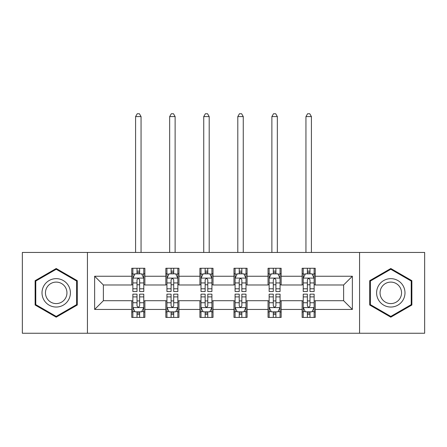 <?xml version="1.0" encoding="UTF-8"?>
<svg xmlns="http://www.w3.org/2000/svg" width="447" height="447" viewBox="0 0 447 447"><rect width="100%" height="100%" fill="white"/><g stroke="black" fill="none" stroke-linecap="round" stroke-linejoin="round"><path stroke-width="0.67" d="M359.567 333.25L424.65 333.25L424.65 252.438L359.567 252.438L359.567 333.25L87.433 333.25L87.433 252.438L22.35 252.438L22.35 333.25L87.433 333.25M359.567 252.438L87.433 252.438M315.23 276.246L315.23 268.273L302.127 268.273L302.127 276.246L281.157 276.246L281.157 268.273L268.055 268.273L268.055 276.246L247.085 276.246L247.085 268.273L233.982 268.273L233.982 276.246L213.018 276.246L213.018 268.273L199.915 268.273L199.915 276.246L178.945 276.246L178.945 268.273L165.843 268.273L165.843 276.246L144.873 276.246L144.873 268.273L131.77 268.273L131.77 276.246L94.641 276.246L94.641 309.441L103.38 300.708L131.77 300.708L131.77 317.415L144.873 317.415L144.873 300.708L165.843 300.708L165.843 317.415L178.945 317.415L178.945 300.708L199.915 300.708L199.915 317.415L213.018 317.415L213.018 300.708L233.982 300.708L233.982 317.415L247.085 317.415L247.085 300.708L268.055 300.708L268.055 317.415L281.157 317.415L281.157 300.708L302.127 300.708L302.127 317.415L315.23 317.415L315.23 300.708L343.62 300.708L343.62 284.979L315.23 284.979L315.23 276.246L352.359 276.246L352.359 309.441L315.23 309.441M302.127 309.441L281.157 309.441M268.055 309.441L247.085 309.441M233.982 309.441L213.018 309.441M199.915 309.441L178.945 309.441M165.843 309.441L144.873 309.441M131.77 309.441L94.641 309.441M302.127 276.246L302.127 284.979L281.157 284.979L281.157 276.246M268.055 276.246L268.055 284.979L247.085 284.979L247.085 276.246M233.982 276.246L233.982 284.979L213.018 284.979L213.018 276.246M199.915 276.246L199.915 284.979L178.945 284.979L178.945 276.246M165.843 276.246L165.843 284.979L144.873 284.979L144.873 276.246M131.77 276.246L131.77 284.979L103.38 284.979L94.641 276.246M103.38 284.979L103.38 300.708M352.359 309.441L343.62 300.708M343.62 284.979L352.359 276.246M131.77 273.732L132.865 273.732M137.011 273.732L139.632 273.732M143.783 273.732L144.873 273.732M131.77 284.761L132.865 284.761M137.011 284.761L139.632 284.761M143.783 284.761L144.873 284.761M131.77 300.926L132.865 300.926M137.011 300.926L139.632 300.926M143.783 300.926L144.873 300.926M131.77 311.956L132.865 311.956M137.011 311.956L139.632 311.956M143.783 311.956L144.873 311.956M165.843 300.926L166.932 300.926M171.084 300.926L173.704 300.926M177.856 300.926L178.945 300.926M165.843 311.956L166.932 311.956M171.084 311.956L173.704 311.956M177.856 311.956L178.945 311.956M165.843 273.732L166.932 273.732M171.084 273.732L173.704 273.732M177.856 273.732L178.945 273.732M165.843 284.761L166.932 284.761M171.084 284.761L173.704 284.761M177.856 284.761L178.945 284.761M199.915 300.926L201.005 300.926M205.156 300.926L207.777 300.926M211.923 300.926L213.018 300.926M199.915 311.956L201.005 311.956M205.156 311.956L207.777 311.956M211.923 311.956L213.018 311.956M199.915 273.732L201.005 273.732M205.156 273.732L207.777 273.732M211.923 273.732L213.018 273.732M199.915 284.761L201.005 284.761M205.156 284.761L207.777 284.761M211.923 284.761L213.018 284.761M233.982 300.926L235.077 300.926M239.223 300.926L241.844 300.926M245.995 300.926L247.085 300.926M233.982 311.956L235.077 311.956M239.223 311.956L241.844 311.956M245.995 311.956L247.085 311.956M233.982 273.732L235.077 273.732M239.223 273.732L241.844 273.732M245.995 273.732L247.085 273.732M233.982 284.761L235.077 284.761M239.223 284.761L241.844 284.761M245.995 284.761L247.085 284.761M268.055 300.926L269.144 300.926M273.296 300.926L275.916 300.926M280.068 300.926L281.157 300.926M268.055 311.956L269.144 311.956M273.296 311.956L275.916 311.956M280.068 311.956L281.157 311.956M268.055 273.732L269.144 273.732M273.296 273.732L275.916 273.732M280.068 273.732L281.157 273.732M268.055 284.761L269.144 284.761M273.296 284.761L275.916 284.761M280.068 284.761L281.157 284.761M302.127 300.926L303.217 300.926M307.368 300.926L309.989 300.926M314.135 300.926L315.23 300.926M302.127 311.956L303.217 311.956M307.368 311.956L309.989 311.956M314.135 311.956L315.23 311.956M302.127 273.732L303.217 273.732M307.368 273.732L309.989 273.732M314.135 273.732L315.23 273.732M302.127 284.761L303.217 284.761M307.368 284.761L309.989 284.761M314.135 284.761L315.23 284.761M56.205 317.18L77.281 305.01L77.281 280.677L56.205 268.507L35.129 280.677L35.129 305.01L56.205 317.18M411.871 280.677L390.795 268.507L369.719 280.677L369.719 305.01L390.795 317.18L411.871 305.01L411.871 280.677M139.632 271.111L137.011 271.111M143.783 288.796L139.632 288.796L139.632 291.533L143.783 291.533L143.783 278.213L141.598 273.843L135.044 273.843L132.865 278.213L132.865 291.533L137.011 291.533L137.011 288.796L132.865 288.796M132.865 278.213L132.865 268.273M143.783 278.213L143.783 268.273M137.011 273.843L137.011 268.273M139.632 268.273L139.632 273.843M139.632 288.796L139.632 279.85C138.76 278.168 137.888 278.168 137.011 279.85L137.011 288.796M141.051 252.438L141.051 116.589L135.592 116.589L135.592 252.438M135.592 116.589L137.229 113.75L139.414 113.75L141.051 116.589M137.011 314.576L139.632 314.576M132.865 296.892L137.011 296.892L137.011 294.154L132.865 294.154L132.865 307.475L135.044 311.844L141.598 311.844L143.783 307.475L143.783 294.154L139.632 294.154L139.632 296.892L143.783 296.892M143.783 307.475L143.783 317.415M132.865 307.475L132.865 317.415M139.632 311.844L139.632 317.415M137.011 317.415L137.011 311.844M137.011 296.892L137.011 305.837C137.883 307.519 138.76 307.519 139.632 305.837L139.632 296.892M68.497 299.943A14.198 14.198 0 0 0 63.301 280.548A14.198 14.198 0 0 0 43.907 285.745A14.198 14.198 0 0 0 49.103 305.139A14.198 14.198 0 0 0 68.497 299.943M65.513 298.216A10.75 10.75 0 0 0 61.574 283.538A10.75 10.75 0 0 0 46.896 287.471A10.75 10.75 0 0 0 50.829 302.15A10.75 10.75 0 0 0 65.513 298.216M35.782 304.63L35.782 281.051L56.205 269.262L76.621 281.051L76.621 304.63L56.205 316.426L35.782 304.63M390.795 278.649A14.198 14.198 0 0 0 376.603 292.841A14.198 14.198 0 0 0 390.795 307.039A14.198 14.198 0 0 0 404.993 292.841A14.198 14.198 0 0 0 390.795 278.649M390.795 282.096A10.75 10.75 0 0 0 380.051 292.841A10.75 10.75 0 0 0 390.795 303.591A10.75 10.75 0 0 0 401.546 292.841A10.75 10.75 0 0 0 390.795 282.096M411.218 304.63L390.795 316.426L370.379 304.63L370.379 281.051L390.795 269.262L411.218 281.051L411.218 304.63M173.704 271.111L171.084 271.111M177.856 288.796L173.704 288.796L173.704 291.533L177.856 291.533L177.856 278.213L175.671 273.843L169.117 273.843L166.932 278.213L166.932 291.533L171.084 291.533L171.084 288.796L166.932 288.796M166.932 278.213L166.932 268.273M177.856 278.213L177.856 268.273M171.084 273.843L171.084 268.273M173.704 268.273L173.704 273.843M173.704 288.796L173.704 279.85C172.833 278.168 171.955 278.168 171.084 279.85L171.084 288.796M175.123 252.438L175.123 116.589L169.664 116.589L169.664 252.438M169.664 116.589L171.302 113.75L173.486 113.75L175.123 116.589M207.777 271.111L205.156 271.111M211.923 288.796L207.777 288.796L207.777 291.533L211.923 291.533L211.923 278.213L209.738 273.843L203.189 273.843L201.005 278.213L201.005 291.533L205.156 291.533L205.156 288.796L201.005 288.796M201.005 278.213L201.005 268.273M211.923 278.213L211.923 268.273M205.156 273.843L205.156 268.273M207.777 268.273L207.777 273.843M207.777 288.796L207.777 279.85C206.905 278.168 206.028 278.168 205.156 279.85L205.156 288.796M209.196 252.438L209.196 116.589L203.737 116.589L203.737 252.438M203.737 116.589L205.374 113.75L207.559 113.75L209.196 116.589M171.084 314.576L173.704 314.576M166.932 296.892L171.084 296.892L171.084 294.154L166.932 294.154L166.932 307.475L169.117 311.844L175.671 311.844L177.856 307.475L177.856 294.154L173.704 294.154L173.704 296.892L177.856 296.892M177.856 307.475L177.856 317.415M166.932 307.475L166.932 317.415M173.704 311.844L173.704 317.415M171.084 317.415L171.084 311.844M171.084 296.892L171.084 305.837C171.955 307.519 172.827 307.519 173.704 305.837L173.704 296.892M205.156 314.576L207.777 314.576M201.005 296.892L205.156 296.892L205.156 294.154L201.005 294.154L201.005 307.475L203.189 311.844L209.738 311.844L211.923 307.475L211.923 294.154L207.777 294.154L207.777 296.892L211.923 296.892M211.923 307.475L211.923 317.415M201.005 307.475L201.005 317.415M207.777 311.844L207.777 317.415M205.156 317.415L205.156 311.844M205.156 296.892L205.156 305.837C206.028 307.519 206.9 307.519 207.777 305.837L207.777 296.892M241.844 271.111L239.223 271.111M245.995 288.796L241.844 288.796L241.844 291.533L245.995 291.533L245.995 278.213L243.811 273.843L237.262 273.843L235.077 278.213L235.077 291.533L239.223 291.533L239.223 288.796L235.077 288.796M235.077 278.213L235.077 268.273M245.995 278.213L245.995 268.273M239.223 273.843L239.223 268.273M241.844 268.273L241.844 273.843M241.844 288.796L241.844 279.85C240.972 278.168 240.1 278.168 239.223 279.85L239.223 288.796M243.263 252.438L243.263 116.589L237.804 116.589L237.804 252.438M237.804 116.589L239.441 113.75L241.626 113.75L243.263 116.589M275.916 271.111L273.296 271.111M280.068 288.796L275.916 288.796L275.916 291.533L280.068 291.533L280.068 278.213L277.883 273.843L271.329 273.843L269.144 278.213L269.144 291.533L273.296 291.533L273.296 288.796L269.144 288.796M269.144 278.213L269.144 268.273M280.068 278.213L280.068 268.273M273.296 273.843L273.296 268.273M275.916 268.273L275.916 273.843M275.916 288.796L275.916 279.85C275.045 278.168 274.173 278.168 273.296 279.85L273.296 288.796M277.336 252.438L277.336 116.589L271.877 116.589L271.877 252.438M271.877 116.589L273.514 113.75L275.698 113.75L277.336 116.589M309.989 271.111L307.368 271.111M314.135 288.796L309.989 288.796L309.989 291.533L314.135 291.533L314.135 278.213L311.956 273.843L305.402 273.843L303.217 278.213L303.217 291.533L307.368 291.533L307.368 288.796L303.217 288.796M303.217 278.213L303.217 268.273M314.135 278.213L314.135 268.273M307.368 273.843L307.368 268.273M309.989 268.273L309.989 273.843M309.989 288.796L309.989 279.85C309.117 278.168 308.24 278.168 307.368 279.85L307.368 288.796M311.408 252.438L311.408 116.589L305.949 116.589L305.949 252.438M305.949 116.589L307.586 113.75L309.771 113.75L311.408 116.589M239.223 314.576L241.844 314.576M235.077 296.892L239.223 296.892L239.223 294.154L235.077 294.154L235.077 307.475L237.262 311.844L243.811 311.844L245.995 307.475L245.995 294.154L241.844 294.154L241.844 296.892L245.995 296.892M245.995 307.475L245.995 317.415M235.077 307.475L235.077 317.415M241.844 311.844L241.844 317.415M239.223 317.415L239.223 311.844M239.223 296.892L239.223 305.837C240.095 307.519 240.972 307.519 241.844 305.837L241.844 296.892M273.296 314.576L275.916 314.576M269.144 296.892L273.296 296.892L273.296 294.154L269.144 294.154L269.144 307.475L271.329 311.844L277.883 311.844L280.068 307.475L280.068 294.154L275.916 294.154L275.916 296.892L280.068 296.892M280.068 307.475L280.068 317.415M269.144 307.475L269.144 317.415M275.916 311.844L275.916 317.415M273.296 317.415L273.296 311.844M273.296 296.892L273.296 305.837C274.167 307.519 275.045 307.519 275.916 305.837L275.916 296.892M307.368 314.576L309.989 314.576M303.217 296.892L307.368 296.892L307.368 294.154L303.217 294.154L303.217 307.475L305.402 311.844L311.956 311.844L314.135 307.475L314.135 294.154L309.989 294.154L309.989 296.892L314.135 296.892M314.135 307.475L314.135 317.415M303.217 307.475L303.217 317.415M309.989 311.844L309.989 317.415M307.368 317.415L307.368 311.844M307.368 296.892L307.368 305.837C308.24 307.519 309.112 307.519 309.989 305.837L309.989 296.892M143.727 278.101L132.915 278.101M132.865 274.106L134.916 274.106M141.727 274.106L143.783 274.106M137.011 282.94L132.865 282.94M143.783 282.94L139.632 282.94M139.632 272.502L137.011 272.502M132.915 307.586L143.727 307.586M143.783 311.581L141.727 311.581M134.916 311.581L132.865 311.581M139.632 302.748L143.783 302.748M132.865 302.748L137.011 302.748M137.011 313.185L139.632 313.185M177.8 278.101L166.988 278.101M166.932 274.106L168.988 274.106M175.8 274.106L177.856 274.106M171.084 282.94L166.932 282.94M177.856 282.94L173.704 282.94M173.704 272.502L171.084 272.502M211.872 278.101L201.061 278.101M201.005 274.106L203.055 274.106M209.872 274.106L211.923 274.106M205.156 282.94L201.005 282.94M211.923 282.94L207.777 282.94M207.777 272.502L205.156 272.502M166.988 307.586L177.8 307.586M177.856 311.581L175.8 311.581M168.988 311.581L166.932 311.581M173.704 302.748L177.856 302.748M166.932 302.748L171.084 302.748M171.084 313.185L173.704 313.185M201.061 307.586L211.872 307.586M211.923 311.581L209.872 311.581M203.055 311.581L201.005 311.581M207.777 302.748L211.923 302.748M201.005 302.748L205.156 302.748M205.156 313.185L207.777 313.185M245.939 278.101L235.128 278.101M235.077 274.106L237.128 274.106M243.945 274.106L245.995 274.106M239.223 282.94L235.077 282.94M245.995 282.94L241.844 282.94M241.844 272.502L239.223 272.502M280.012 278.101L269.2 278.101M269.144 274.106L271.2 274.106M278.012 274.106L280.068 274.106M273.296 282.94L269.144 282.94M280.068 282.94L275.916 282.94M275.916 272.502L273.296 272.502M314.085 278.101L303.273 278.101M303.217 274.106L305.273 274.106M312.084 274.106L314.135 274.106M307.368 282.94L303.217 282.94M314.135 282.94L309.989 282.94M309.989 272.502L307.368 272.502M235.128 307.586L245.939 307.586M245.995 311.581L243.945 311.581M237.128 311.581L235.077 311.581M241.844 302.748L245.995 302.748M235.077 302.748L239.223 302.748M239.223 313.185L241.844 313.185M269.2 307.586L280.012 307.586M280.068 311.581L278.012 311.581M271.2 311.581L269.144 311.581M275.916 302.748L280.068 302.748M269.144 302.748L273.296 302.748M273.296 313.185L275.916 313.185M303.273 307.586L314.085 307.586M314.135 311.581L312.084 311.581M305.273 311.581L303.217 311.581M309.989 302.748L314.135 302.748M303.217 302.748L307.368 302.748M307.368 313.185L309.989 313.185"/></g></svg>
